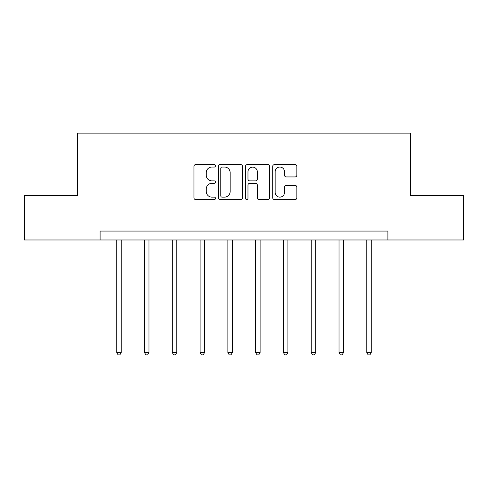 <?xml version="1.0" encoding="UTF-8"?>
<svg xmlns="http://www.w3.org/2000/svg" width="488" height="488" viewBox="0 0 488 488"><rect width="100%" height="100%" fill="white"/><g stroke="black" fill="none" stroke-linecap="round" stroke-linejoin="round"><path stroke-width="0.73" d="M215.507 165.835A1.226 1.226 0 0 0 214.281 164.609L195.706 164.609A1.751 1.751 0 0 0 193.956 166.359L193.956 197.823A1.751 1.751 0 0 0 195.706 199.574L214.281 199.574A1.226 1.226 0 0 0 215.507 198.348A1.226 1.226 0 0 0 214.281 197.128L211.877 197.128A5.594 5.594 0 0 1 206.284 191.534L206.284 188.911A5.594 5.594 0 0 1 211.877 183.317L214.281 183.317A1.226 1.226 0 0 0 215.507 182.091A1.226 1.226 0 0 0 214.281 180.865L211.877 180.865A5.594 5.594 0 0 1 206.284 175.271L206.284 172.654A5.594 5.594 0 0 1 211.877 167.055L214.281 167.055A1.226 1.226 0 0 0 215.507 165.835M295.094 176.937A1.751 1.751 0 0 0 296.838 175.186L296.838 166.359A1.751 1.751 0 0 0 295.094 164.609L274.463 164.609A1.751 1.751 0 0 0 272.713 166.359L272.713 197.823A1.751 1.751 0 0 0 274.463 199.574L295.094 199.574A1.751 1.751 0 0 0 296.838 197.823L296.838 187.16A1.751 1.751 0 0 0 295.094 185.416L286.261 185.416A1.751 1.751 0 0 0 284.516 187.16L284.516 192.449A4.679 4.679 0 0 1 279.837 197.128A4.679 4.679 0 0 1 275.159 192.449L275.159 171.733A4.679 4.679 0 0 1 279.837 167.055A4.679 4.679 0 0 1 284.516 171.733L284.516 175.186A1.751 1.751 0 0 0 286.261 176.937L295.094 176.937M100.095 239.974L24.4 239.974L24.4 195.45L77.476 195.45L77.476 133.114L410.524 133.114L410.524 195.45L463.6 195.45L463.6 239.974L387.905 239.974L387.905 231.068L100.095 231.068L100.095 239.974L387.905 239.974M242.469 166.359A1.751 1.751 0 0 0 240.724 164.609L220.094 164.609A1.751 1.751 0 0 0 218.343 166.359L218.343 197.823A1.751 1.751 0 0 0 220.094 199.574L240.724 199.574A1.751 1.751 0 0 0 242.469 197.823L242.469 166.359M247.276 164.609L267.906 164.609A1.751 1.751 0 0 1 269.657 166.359L269.657 197.823A1.751 1.751 0 0 1 267.906 199.574L259.079 199.574A1.751 1.751 0 0 1 257.329 197.823L257.329 185.062A1.751 1.751 0 0 0 255.584 183.317L249.728 183.317A1.751 1.751 0 0 0 247.977 185.062L247.977 198.348A1.226 1.226 0 0 1 246.751 199.574A1.226 1.226 0 0 1 245.531 198.348L245.531 166.359A1.751 1.751 0 0 1 247.276 164.609M222.016 167.055A1.226 1.226 0 0 0 220.796 168.281L220.796 195.901A1.226 1.226 0 0 0 222.016 197.128L224.553 197.128A5.594 5.594 0 0 0 230.147 191.534L230.147 172.654A5.594 5.594 0 0 0 224.553 167.055L222.016 167.055M257.329 171.819A4.679 4.679 0 0 0 252.656 167.146A4.679 4.679 0 0 0 247.977 171.819L247.977 179.12A1.751 1.751 0 0 0 249.728 180.865L255.584 180.865A1.751 1.751 0 0 0 257.329 179.12L257.329 171.819M116.748 239.974L116.748 352.574L121.201 352.574L121.201 239.974M121.201 352.574L119.865 354.886L118.084 354.886L116.748 352.574M144.527 239.974L144.527 352.574L148.98 352.574L148.98 239.974M148.98 352.574L147.644 354.886L145.863 354.886L144.527 352.574M172.313 239.974L172.313 352.574L176.766 352.574L176.766 239.974M176.766 352.574L175.43 354.886L173.649 354.886L172.313 352.574M200.098 239.974L200.098 352.574L204.551 352.574L204.551 239.974M204.551 352.574L203.215 354.886L201.434 354.886L200.098 352.574M227.884 239.974L227.884 352.574L232.337 352.574L232.337 239.974M232.337 352.574L231.001 354.886L229.22 354.886L227.884 352.574M255.663 239.974L255.663 352.574L260.116 352.574L260.116 239.974M260.116 352.574L258.78 354.886L256.999 354.886L255.663 352.574M283.449 239.974L283.449 352.574L287.902 352.574L287.902 239.974M287.902 352.574L286.566 354.886L284.785 354.886L283.449 352.574M311.234 239.974L311.234 352.574L315.687 352.574L315.687 239.974M315.687 352.574L314.351 354.886L312.57 354.886L311.234 352.574M339.02 239.974L339.02 352.574L343.473 352.574L343.473 239.974M343.473 352.574L342.137 354.886L340.356 354.886L339.02 352.574M366.799 239.974L366.799 352.574L371.252 352.574L371.252 239.974M371.252 352.574L369.916 354.886L368.135 354.886L366.799 352.574"/></g></svg>
